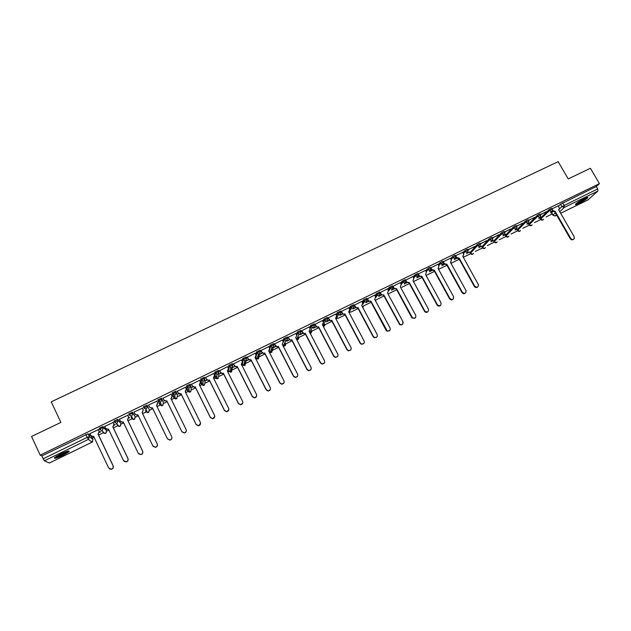 <?xml version="1.0" encoding="UTF-8"?>
<svg xmlns="http://www.w3.org/2000/svg" width="631" height="631" viewBox="0 0 631 631"><rect width="100%" height="100%" fill="white"/><g stroke="black" fill="none" stroke-linecap="round" stroke-linejoin="round"><path stroke-width="0.95" d="M106.174 429.719L102.971 426.548L99.217 428.244L99.627 429.372M117.768 419.355L114.045 421.043L114.456 422.171L118.249 420.356L120.994 423.685L117.768 419.355L118.249 420.356L117.224 423.093L116.459 423.306L114.463 422.194M131.595 418.495L133.496 419.568L131.138 416.144L129.181 415.04L130.885 413.873L132.936 413.21L135.239 416.712L132.455 412.217L128.763 413.897L129.174 415.024M147.039 405.134L143.371 406.798L143.789 407.934L147.52 406.119L149.397 409.819L147.039 405.134L147.52 406.119L146.526 408.825L145.698 409.038L143.789 407.934M161.993 399.084L161.512 398.098L157.813 399.896L158.294 400.882L161.993 399.084L161.015 401.773L160.164 401.986L158.294 400.882L159.856 404.716L161.678 405.788L162.506 405.583L163.453 402.964L162.12 399.423M176.357 392.08L175.883 391.117L172.208 392.9L172.689 393.878L176.364 392.096L175.402 394.769L174.511 394.982L172.689 393.878L173.84 397.901L175.615 398.973L176.483 398.76L177.414 396.158L176.562 392.853M190.617 385.131L190.152 384.184L186.5 385.959L186.981 386.929L190.633 385.155L189.686 387.813L188.756 388.026L186.981 386.929L187.73 391.133L189.45 392.198L190.357 391.993L191.272 389.406L190.807 386.322M204.783 378.237L204.318 377.299L200.69 379.057L201.179 380.028L204.799 378.269L203.868 380.911L202.898 381.124L201.179 380.028L201.518 384.413L203.19 385.47L204.129 385.273L205.036 382.694L204.878 379.799M218.839 371.391L218.381 370.468L214.785 372.211L215.266 373.181L218.862 371.43L217.947 374.057L216.93 374.262L215.266 373.181L215.21 377.74L216.827 378.789L217.813 378.592L218.705 376.037L218.799 373.268M232.8 364.592L232.342 363.677L228.769 365.412L229.258 366.374L232.831 364.639L231.924 367.258L230.859 367.455L229.258 366.374L228.808 371.107L230.37 372.156L231.403 371.967L232.587 366.729M246.666 357.84L246.208 356.941L242.667 358.66L243.148 359.623L246.697 357.895L245.806 360.498L244.686 360.687L243.148 359.623L242.312 364.529L243.811 365.562L244.899 365.381L246.264 360.191M260.429 351.136L259.98 350.252L256.517 351.861L256.943 352.91L260.461 351.199L259.586 353.786L258.41 353.967L256.943 352.91L256.249 355.805M274.091 344.479L273.649 343.611L270.21 345.212L270.636 346.253L274.13 344.558L273.27 347.129L272.024 347.287L270.636 346.253L269.863 348.809M287.665 337.869L287.223 337.009L283.808 338.61L284.234 339.644L287.704 337.956L286.86 340.511L285.543 340.653L284.234 339.644L283.374 342.018M301.145 331.307L300.703 330.463L297.311 332.056L297.737 333.073L301.192 331.401L300.348 333.941L298.96 334.067L297.737 333.073L296.791 335.345M314.522 324.791L314.088 323.955L310.712 325.541L311.154 326.55L314.577 324.886L313.749 327.418L312.274 327.513L311.154 326.55L310.129 328.743M327.812 318.324L327.379 317.496L324.026 319.081L324.468 320.075L327.868 318.426L327.055 320.942L325.486 320.99L324.468 320.075L323.372 322.204M341.008 311.895L340.582 311.083L337.246 312.66L337.695 313.646L341.071 312.006L340.275 314.514L338.595 314.506L337.695 313.646L336.528 315.729M354.117 305.514L353.691 304.71L350.379 306.287L350.828 307.265L354.18 305.633L353.392 308.125L351.609 308.054L350.828 307.265L349.598 309.3M367.132 299.173L366.714 298.384L363.417 299.954L363.874 300.916L367.203 299.299L366.43 301.776L364.521 301.634L363.874 300.916L362.58 302.927M380.067 292.879L379.641 292.098L376.36 293.667L376.825 294.622L380.13 293.013L379.373 295.474L377.346 295.237L376.825 294.622L375.484 296.602M392.9 286.632L392.482 285.859L389.224 287.428L389.69 288.367L392.979 286.766L392.23 289.219L389.69 288.367L388.294 290.323M405.654 280.424L405.244 279.659L401.994 281.221L402.468 282.152L405.733 280.566L404.992 283.003L402.468 282.152L401.024 284.084M418.321 274.256L417.911 273.507L414.677 275.069L415.159 275.976L418.4 274.406L417.675 276.828L415.159 275.976L413.794 278.137M430.902 268.136L430.492 267.386L429.301 267.654L427.274 268.956L427.771 269.847L430.989 268.285L430.271 270.699L427.771 269.847L426.256 271.811M443.412 262.046L443.001 261.305L441.834 261.565L439.799 262.867L440.288 263.758L443.49 262.196L442.781 264.61L440.288 263.758L438.703 265.659M455.834 256.005L455.424 255.263L454.281 255.516L452.23 256.825L452.727 257.716L455.913 256.154L456.599 257.393L459.194 258.174L458.769 258.576L456.3 257.732L456.599 257.393M468.178 250.002L467.76 249.261L466.648 249.505L464.59 250.822L465.079 251.706L468.257 250.144L467.555 252.55L465.079 251.706L463.406 253.591M480.436 244.039L480.025 243.298L478.929 243.542L476.855 244.86L477.351 245.743L480.514 244.181L479.812 246.579L477.351 245.743L470.41 253.354L472.808 254.175L473.581 253.331M492.614 238.116L492.196 237.374L491.131 237.611L489.049 238.936L489.538 239.812L492.693 238.258L492.89 239.125L491.991 240.648L489.538 239.812L482.297 247.557L484.687 248.369L485.444 247.573M504.713 232.232L504.295 231.49L503.254 231.727L501.156 233.052L501.653 233.927L504.792 232.366L504.981 233.383L504.09 234.764L501.653 233.927L494.12 241.799L496.494 242.612L497.228 241.854M516.734 226.387L516.316 225.646L515.29 225.874L513.184 227.207L513.681 228.075L516.805 226.521L516.986 227.665L516.111 228.911L513.681 228.075L505.857 236.073L508.231 236.885L508.941 236.168M528.668 220.574L528.25 219.84L527.256 220.061L525.134 221.394L525.631 222.262L528.746 220.708L528.904 221.97L528.052 223.098L525.631 222.262L517.523 230.394L519.881 231.198L520.575 230.512M540.53 214.808L540.112 214.075L539.134 214.288L537.005 215.628L537.502 216.488L540.609 214.934L540.735 216.299L539.915 217.324L537.502 216.488L529.109 224.739L531.468 225.551L532.138 224.896M552.322 209.074L551.896 208.34L550.942 208.553L548.796 209.894L549.293 210.754L552.393 209.2L552.488 210.651L551.699 211.582L549.293 210.754L540.625 219.131L542.975 219.935L543.63 219.312M579.021 203.395C583.281 201.218 586.191 199.349 587.761 197.795C588.25 197.022 587.09 197.298 584.282 198.623C579.999 200.824 577.081 202.693 575.527 204.231C575.038 205.012 576.198 204.736 579.021 203.395M63.061 455.314L69.126 451.607C69.67 450.345 66.823 451.133 60.584 453.989L54.487 457.704C53.982 458.966 56.837 458.169 63.061 455.314M92.371 438.143L94.122 437.291M98.578 435.114L103.839 432.55M106.773 431.123L108.95 430.058M113.351 427.913L118.344 425.483M121.136 424.119L123.668 422.88M128.022 420.759L132.731 418.463M135.389 417.17L138.284 415.758M142.582 413.66L147.015 411.499M149.547 410.268L152.789 408.683M157.048 406.609L161.197 404.589M163.61 403.414L167.168 401.671M171.419 399.604L175.268 397.727M177.563 396.607L181.452 394.714M185.688 392.648L189.237 390.912M191.43 389.848L195.626 387.805M199.853 385.738L203.103 384.153M205.193 383.135L209.705 380.943M213.917 378.884L216.859 377.448M218.862 376.47L223.674 374.128M227.886 372.077L231.593 370.271M232.437 369.853L237.556 367.36M241.752 365.317L245.222 363.622M245.916 363.282L251.335 360.64M255.516 358.605L258.765 357.02M259.309 356.752L265.02 353.967M269.192 351.94L272.206 350.465M272.608 350.268L278.602 347.35M282.767 345.315L292.098 340.772M296.247 338.744L305.491 334.241M309.632 332.221L318.797 327.749M322.93 325.738L332.009 321.305M338.058 318.363L345.133 314.908M350.962 312.069L358.163 308.559M362.265 306.556L371.107 302.249M375.2 300.253L383.964 295.978M388.041 293.991L396.733 289.755M401.71 287.326L409.416 283.571M414.181 281.245L422.013 277.427M426.58 275.203L434.491 271.346M438.884 269.2L446.606 265.438M451.118 263.237L458.65 259.57M463.312 257.29L470.608 253.741M475.332 251.43L482.494 247.944M487.329 245.585L494.294 242.186M499.239 239.78L506.023 236.467M511.071 234.006L517.68 230.788M522.831 228.28L529.259 225.141M534.512 222.577L540.767 219.533M546.123 216.922L552.18 213.972M49.352 463.012L92.016 442.197L49.399 463.012L44.399 460.827L41.835 455.905L88.072 433.789L91.7 436.731L93.025 439.531M31.55 436.486L40.195 455.148L599.45 183.645L590.419 168.272L568.215 178.928L558.167 161.662L51.229 401.837L60.892 422.407L31.55 436.486M41.835 455.905L40.195 455.148M551.699 212.899L552.756 211.606M558.553 206.077L560.517 204.207L561.913 206.613L597.691 188.906L597.88 191.083L587.855 199.964M597.691 188.906L596.287 186.524L599.45 183.645M538.7 218.507L540.657 217.34L539.15 218.066M540.467 214.69L546.194 211.677M546.296 211.858L540.365 214.516M526.877 224.257L528.652 223.398L527.311 223.831M528.604 220.456L534.441 217.395M534.544 217.569L528.502 220.282M514.983 230.055L517.018 229.061L515.401 229.637M516.663 226.261L522.61 223.145M522.713 223.319L516.56 226.087M503.002 235.891L505.723 234.346L503.404 235.473M504.642 232.105L510.708 228.927M510.81 229.108L504.54 231.924M490.942 241.76L493.537 240.498L491.328 241.35M492.543 237.99L498.719 234.756M498.821 234.937L492.44 237.808M478.811 247.667L481.579 246.098M481.682 246.271L479.181 247.265M480.365 243.913L486.659 240.616M486.761 240.797L480.262 243.732M466.593 253.623L469.645 251.911M469.748 252.084L466.948 253.228M468.099 249.868L474.512 246.524M474.615 246.705L467.997 249.687M462.697 252.305L455.661 255.689M450.368 258.292L443.246 261.747M430.839 267.757L431.778 269.469L434.388 270.257L449.848 298.424C452.309 300.238 453.563 299.67 453.586 296.712L438.072 268.467L438.947 266.108L438.017 264.263L430.752 267.852M425.483 270.399L418.179 273.996M412.911 276.512L405.52 280.18M392.971 286.159L394.257 288.359L396.56 288.69L412.5 317.882C415.024 318.829 416.097 317.985 415.734 315.366L400.314 286.86L401.174 284.368L400.299 282.601L392.782 286.411M387.505 288.856L379.957 292.681M374.68 295.095L367.116 298.968M361.76 301.381L354.165 305.262M348.754 307.699L341.119 311.604M335.653 314.072L327.986 317.985M322.465 320.485L314.766 324.413M309.19 326.945L301.444 330.889M295.821 333.444L288.036 337.411M282.357 339.999L274.532 343.974M268.798 346.593L260.942 350.584M255.145 353.234L247.249 357.241M241.397 359.93L233.454 363.945M234.756 366.28L233.005 367.368L234.937 366.43M227.554 366.674L219.564 370.697M220.866 373.039L219.391 374.002L221.047 373.197M213.609 373.473L205.58 377.496M206.881 379.854L205.682 380.674L207.055 380.004M199.577 380.327L191.493 384.342M192.794 386.716L191.879 387.395L192.968 386.866M185.451 387.253L177.303 391.244M178.605 393.618L177.981 394.162L178.786 393.776M171.222 394.194L163.019 398.185M164.312 400.582L163.981 400.977L164.494 400.732M156.859 401.182L148.474 405.007M142.409 408.21L133.985 412.051M128.961 418.037L129.655 417.698L128.953 417.801M127.864 415.277L119.33 419.173L120.3 421.058L122.28 422.163L123.187 421.887L138.252 453.247L140.752 454.494C142.48 453.918 143.087 452.782 142.582 451.094L127.509 419.781L128.653 416.996L127.628 419.938L142.677 451.212C143.182 452.9 142.574 454.028 140.855 454.604L138.67 453.847M114.306 425.168L115.315 424.679L114.298 424.931M113.217 422.399L104.722 426.461M99.548 432.361L100.865 431.714L99.54 432.117M98.46 429.569L89.87 433.639M129.126 414.654L128.7 414.046M159.856 404.716L157.813 399.896M173.383 396.962L172.208 392.9M187.273 390.203L186.5 385.959M201.06 383.498L200.69 379.057M214.761 376.833L214.785 372.211M228.485 368.543L228.769 365.412M242.194 361.5L242.667 358.66M255.839 354.598L256.454 351.964M269.405 347.784L270.147 345.307M282.901 341.063L283.753 338.697M296.318 334.406L297.256 332.135M309.647 327.812L310.665 325.62M322.891 321.282L323.979 319.152M336.047 314.806L337.206 312.724M349.117 308.385L350.339 306.343M362.099 302.012L363.385 300.001M374.995 295.694L376.336 293.707M387.805 289.416L389.201 287.452M400.535 283.185L401.979 281.245L402.728 282.522L401.245 284.51M413.179 277.009L414.67 275.077L415.174 275.968L413.668 277.9M425.736 270.865L427.274 268.956L427.771 269.847L426.225 271.756M438.214 264.775L439.799 262.867M450.605 258.718L452.23 256.825M462.917 252.708L464.59 250.822M469.977 252.66L476.855 244.86M481.863 246.871L489.049 238.936M493.671 241.121L501.156 233.052M505.399 235.41L513.184 227.207M517.057 229.731L525.134 221.394M528.636 224.092L537.005 215.628M540.144 218.492L548.796 209.894M550.445 212.781L551.589 212.008M551.683 212.182L550.91 212.339M558.388 205.785L552.149 208.782M246.524 360.79L248.724 359.717M259.948 354.251L262.417 353.044M273.278 347.76L276.015 346.427M286.569 341.284L289.519 339.849M300.009 334.745L302.927 333.318M313.355 328.238L316.241 326.834M326.613 321.786L329.469 320.398M339.77 315.374L342.601 314.001M352.847 309.009L355.639 307.652M365.83 302.691L368.969 301.161M378.726 296.404L381.463 295.079M391.535 290.173L394.241 288.856M404.258 283.974L406.932 282.672M416.894 277.821L419.536 276.536M429.443 271.709L432.061 270.439M441.905 265.643L444.5 264.381M454.288 259.609L456.852 258.363M116.845 424.482L117.421 424.411M131.13 417.525L131.974 417.367M145.311 410.615L146.408 410.363M159.485 403.801L160.731 403.406M173.58 396.986L174.929 396.505M187.565 390.203L189.024 389.642M201.447 383.474L203.008 382.828M215.226 376.778L216.89 376.052M230.662 369.332L231.751 368.591M244.331 362.659L245.23 362.02M257.898 356.026L258.623 355.49M271.354 349.448L271.922 349.006M284.707 342.917L285.125 342.57M596.287 186.524L560.517 204.207M456.678 258.221L454.628 259.223M444.327 264.239L442.228 265.257M431.888 270.297L429.75 271.338M419.37 276.394L417.178 277.459M406.758 282.53L404.526 283.619M394.067 288.706L391.788 289.818M381.652 294.756L378.963 296.065M368.425 301.2L366.051 302.352M355.474 307.502L353.052 308.685M342.428 313.852L339.959 315.058M329.295 320.248L326.771 321.479M316.068 326.692L313.497 327.939M302.754 333.176L300.135 334.446M289.345 339.699L286.671 341M275.842 346.277L273.365 347.484M262.244 352.895L260.011 353.983M248.551 359.567L246.571 360.53M552.551 210.446L555.17 211.409L554.641 211.858L552.283 211.085M573.563 239.267C572.396 240.198 571.3 240.017 570.274 238.731L554.752 211.803M555.17 211.409L570.708 238.368C571.962 239.804 573.145 239.859 574.249 238.534L574.147 236.657L558.609 209.737L559.484 208.806L558.372 205.761M586.578 197.621L584.393 199.372C580.851 201.652 578.122 203.056 576.206 203.568M577.46 202.614L585.111 198.229M575.756 203.971C578.122 203.198 581.159 201.612 584.858 199.222L587.161 197.44M67.967 451.094L67.596 451.496C65.711 453.318 56.53 457.483 55.149 457.128M56.309 456.331L66.626 451.473M54.589 457.601C56.979 457.499 66.476 453.074 68.503 451.133L68.676 450.968M463.272 256.131L462.894 256.533M477.801 286.884C476.563 287.917 475.411 287.752 474.338 286.395L458.887 258.521M459.194 258.174L474.67 286.088C476.736 287.854 478.03 287.476 478.543 284.944L462.823 256.407L463.801 254.427L462.681 252.274M446.835 264.192L446.425 264.594L443.948 263.75L446.835 264.192L462.302 292.232C464.558 294.03 465.836 293.557 466.128 290.812L450.487 262.417L451.425 260.248L450.353 258.268M450.968 262.117L450.558 262.543M465.473 293.013C464.219 294.062 463.059 293.904 461.987 292.539L446.543 264.531M443.53 262.141L444.232 263.411M434.388 270.257L433.994 270.644L431.509 269.8L431.778 269.469M438.584 268.143L438.143 268.601M453.058 299.181C451.804 300.246 450.629 300.096 449.548 298.715L434.112 270.589M421.863 276.362L421.484 276.741L418.984 275.897L421.863 276.362L437.449 304.868C440.02 306.406 441.211 305.719 441.014 302.809L425.57 274.556L426.406 272.087L425.46 270.368M440.572 305.388C439.421 306.421 438.285 306.35 437.165 305.159L421.603 276.686M418.298 273.846L419.244 275.573M409.259 282.507L408.888 282.885L406.38 282.033L409.259 282.507L425.01 311.375C427.573 312.597 428.709 311.832 428.417 309.064L412.982 280.685L413.833 278.208L412.887 276.481M427.992 311.627C426.966 312.629 425.886 312.637 424.742 311.659L409.006 282.822M405.678 279.983L406.616 281.718M396.56 288.69L394.028 288.675L392.837 286.64M415.332 317.914L412.248 318.158L411.727 317.511L396.323 288.998M380.177 292.374L381.597 294.709L383.774 294.922L381.384 295.016L380.138 293.005M402.728 321.984C403.146 324.468 402.128 325.359 399.675 324.665L383.561 295.221M383.774 294.922L399.912 324.397C402.365 325.091 403.383 324.2 402.964 321.715L387.552 293.076L388.428 290.568L387.489 288.824M367.297 298.637L368.843 301.082L370.902 301.192L368.646 301.381L367.1 298.928M389.761 330.612L387 331.188L386.077 330.258L370.705 301.484M370.902 301.192L387.221 330.92C389.603 331.409 390.565 330.47 390.108 328.104L374.711 299.339L375.595 296.815L374.656 295.063M354.33 304.947L356.002 307.478L357.761 307.794L355.821 307.77L354.141 305.223M376.841 337.017L374.23 337.711L373.126 336.694L357.761 307.794M357.943 307.502L373.331 336.441L374.435 337.459C376.739 337.774 377.646 336.796 377.164 334.533L361.776 305.641L362.675 303.101L361.737 301.342M341.268 311.288L343.067 313.907L344.731 314.143L342.901 314.191L341.095 311.564M363.842 343.461L361.35 344.266L360.08 343.177L344.731 314.143M344.897 313.859L360.269 342.933L361.539 344.021C363.771 344.187 364.631 343.185 364.126 341.016L348.754 311.982L349.669 309.435L348.73 307.668M328.12 317.685L330.037 320.359L331.606 320.54L329.887 320.635L327.962 317.945M350.749 349.945L348.359 350.844L346.94 349.708L331.606 320.54M331.756 320.264L347.113 349.464L348.533 350.607C350.694 350.655 351.522 349.629 351.002 347.531L335.645 318.371L336.568 315.808L335.637 314.033M314.877 324.121L316.904 326.85L318.395 326.976L316.77 327.118L314.743 324.373M337.577 356.46L335.266 357.454L333.712 356.278L318.395 326.976M318.529 326.708L333.87 356.05L335.424 357.217C337.522 357.17 338.311 356.129 337.782 354.101L322.441 324.799L323.38 322.228L322.449 320.438M301.547 330.597L303.669 333.373L305.089 333.46L303.55 333.633L301.421 330.841M324.31 363.014L322.062 364.095L320.39 362.896L305.089 333.46M305.207 333.2L320.532 362.675L322.204 363.874C324.247 363.74 325.004 362.691 324.476 360.719L309.143 331.283L310.097 328.688L309.166 326.897M288.122 337.128L289.053 338.934L290.331 339.935L291.696 339.991L290.236 340.188L288.012 337.356M310.957 369.608L308.748 370.776L306.981 369.561L291.696 339.991M291.79 339.738L307.1 369.348L308.875 370.563C310.87 370.365 311.604 369.301 311.075 367.376L295.758 337.806L296.728 335.195L295.797 333.397M274.603 343.698L275.534 345.512L276.899 346.537L278.2 346.561L276.82 346.782L275.455 345.756L274.509 343.919M297.509 376.234L295.34 377.504L293.47 376.273L278.2 346.561M278.287 346.316L293.573 376.068L295.442 377.299C297.398 377.038 298.108 375.966 297.572 374.08L282.278 344.368L283.256 341.75L282.325 339.943M260.989 350.315L261.92 352.137L263.364 353.179L264.618 353.186L263.293 353.423L261.857 352.374L260.911 350.52M269.784 349.882L268.79 351.151M283.974 382.883L281.82 384.271L279.864 383.041L264.618 353.186M264.681 352.942L279.959 382.836L281.907 384.074C283.824 383.766 284.51 382.686 283.982 380.832L268.703 350.986L269.697 348.351L268.767 346.537M247.273 356.98L248.204 358.81L249.718 359.867L250.933 359.851L249.671 360.096L248.164 359.039L247.21 357.17M256.162 356.42L255.113 357.809L256.044 355.001L255.113 353.171M270.344 389.556L268.199 391.086L266.172 389.848L250.933 359.851M250.98 359.623L266.235 389.65L268.27 390.897C270.147 390.55 270.825 389.461 270.289 387.639L255.161 357.58M233.47 363.693L234.401 365.53L235.978 366.603L237.153 366.564L235.947 366.824L234.369 365.751L233.415 363.866M242.446 362.983L241.35 364.521L242.288 361.689L241.357 359.859M256.612 396.26L254.467 397.948L252.368 396.702L237.153 366.564M237.185 366.343L252.424 396.52L254.522 397.767C256.375 397.38 257.038 396.284 256.509 394.485L241.397 364.292M219.564 370.452L220.487 372.298L222.136 373.378L223.279 373.323L222.12 373.591L220.479 372.519L219.517 370.602M228.619 369.577L227.483 371.28M242.785 402.972L240.632 404.857L238.471 403.603L223.279 373.323M223.287 373.11L238.51 403.43L240.671 404.684C242.501 404.258 243.148 403.162 242.62 401.387L227.397 371.107L228.438 368.433L227.507 366.587M205.556 377.259L206.487 379.113L208.183 380.201L209.303 380.138L208.191 380.406L206.495 379.326L205.525 377.377M214.682 376.202L213.515 378.079M228.848 409.708L226.695 411.806L224.478 410.56L209.303 380.138M209.295 379.933L224.494 410.395L226.718 411.649C228.525 411.199 229.163 410.095 228.635 408.336L213.436 377.914L214.485 375.224L213.562 373.371M191.453 384.113L192.376 385.983L194.135 387.071L195.224 386.992L194.159 387.268L192.408 386.18L191.422 384.192M200.634 382.859L199.451 384.934M214.785 416.444L212.655 418.818L210.383 417.564L195.224 386.992M195.2 386.795L210.375 417.406L212.655 418.661C214.445 418.187 215.076 417.075 214.548 415.332L199.364 384.768L200.437 382.063L199.514 380.201M177.248 391.023L178.171 392.9L180.916 393.973L180.016 394.178L178.218 393.089L177.208 391.039M186.468 389.548L185.285 391.835M200.587 423.204L198.513 425.87L196.186 424.624L181.05 393.902M181.002 393.712L196.162 424.474L198.489 425.72C200.256 425.223 200.887 424.111 200.366 422.384L185.206 391.67L186.287 388.948L185.364 387.079M162.932 397.98L163.855 399.865L165.708 400.961L166.773 400.859L165.772 401.142L163.926 400.046L162.916 397.987M172.176 396.276L171.017 398.792M186.255 429.987C186.5 431.565 185.829 432.558 184.26 432.976L181.886 431.73L166.773 400.859M166.71 400.677L181.838 431.588L184.22 432.834C185.971 432.314 186.595 431.202 186.074 429.482L170.938 398.618L172.034 395.882L171.111 394.004M152.308 407.697L151.424 408.147L149.531 407.05L151.337 407.973L152.308 407.697L167.42 438.758L169.834 440.004C171.585 439.46 172.192 438.34 171.679 436.636L156.567 405.623L157.679 402.87L156.756 400.977M157.758 403.059L156.646 405.796M171.758 436.818C172.239 438.506 171.616 439.61 169.897 440.13L167.483 438.884L152.386 407.871M148.522 404.984L149.444 406.877M134.009 412.043L134.924 413.944L136.864 415.048L137.803 414.764L152.891 445.975L155.352 447.221C157.08 446.661 157.695 445.533 157.182 443.838L142.085 412.674L143.221 409.905L142.188 412.84L157.261 443.964C157.774 445.66 157.158 446.787 155.431 447.34L153.088 446.314M137.881 414.938L136.966 415.206L135.097 414.228M142.314 408.005L143.316 410.071M142.298 408.005L143.221 409.905M123.274 422.06L122.398 422.32L120.608 421.516M127.77 415.072L128.771 417.154M127.738 415.088L128.653 416.996M104.651 426.311L105.566 428.228L107.585 429.332L108.469 429.056L123.51 460.575L126.05 461.821C127.762 461.229 128.369 460.086 127.864 458.406L112.823 426.935L113.982 424.135L112.957 427.084L127.983 458.508C128.487 460.196 127.88 461.332 126.168 461.924L124.165 461.379M108.556 429.23L106.024 428.835M113.13 422.218L114.116 424.284M113.067 422.218L113.982 424.135M89.815 433.521L90.73 435.453L92.781 436.557L93.64 436.281L108.658 467.95L111.23 469.196C112.941 468.588 113.548 467.445 113.044 465.773L98.026 434.144L99.209 431.328L98.184 434.278L113.186 465.867C113.683 467.539 113.083 468.683 111.371 469.29L109.549 468.928M93.727 436.455L91.337 436.187M98.397 429.443L99.359 431.47M98.294 429.403L99.209 431.328M103.626 432.353L102.924 432.464L104.896 433.544L101.67 430.516L99.643 429.403L101.307 428.252L103.452 427.55L106.639 430.689M102.971 426.548L103.452 427.55L102.419 430.303L101.67 430.516L99.69 429.246L99.217 428.244M132.455 412.217L132.936 413.21L131.934 415.932L131.138 416.144L129.237 414.89L128.763 413.897M88.072 433.789L89.413 436.628L93.009 439.492L91.992 442.189L88.364 439.397L44.399 460.827M551.589 212.718L552.945 215.068L555.335 212.813M559.429 208.956L561.913 206.613L564.311 207.441L559.744 211.7M556.463 214.769L555.28 215.873L556.7 215.179M560.643 213.254L588.076 199.853M597.88 191.083L564.311 207.441L564.059 205.272L562.663 202.859M106.158 429.687L106.623 430.665L105.622 433.339L104.896 433.544L106.339 432.771M173.375 396.946L173.84 397.901M187.257 390.187L187.73 391.133M201.044 383.467L201.534 384.445M214.737 376.802L215.226 377.772M228.43 370.35L228.832 371.154M242.036 363.977L242.343 364.584M255.508 357.556L255.729 357.99L256.02 356.767M259.838 353.644L258.3 358.842L257.156 359.015L258.71 358.566M268.853 351.12L269.327 350.576M273.318 347.105L271.606 352.35L270.399 352.508L272.008 352.082M282.42 344.652L282.578 344.21M446.18 264.689L446.661 264.744M451.094 259.601L452.727 257.716L455.211 258.56L455.913 256.154M458.185 258.742L458.437 259.191L458.942 258.615M469.929 252.495L470.379 253.386C471.467 254.719 472.524 254.711 473.534 253.378M481.824 246.705L482.265 247.597C483.33 248.906 484.379 248.914 485.405 247.62M493.639 240.947L494.073 241.847C495.122 243.14 496.163 243.156 497.189 241.894M505.376 235.229L505.81 236.136C506.835 237.406 507.868 237.43 508.901 236.207M517.041 229.542L517.459 230.457C518.477 231.711 519.502 231.743 520.543 230.552M528.628 223.902L529.046 224.817C530.04 226.056 531.057 226.087 532.107 224.928M540.152 218.287L540.554 219.209C541.532 220.432 542.55 220.471 543.599 219.336M540.617 219.328L540.073 218.373M529.109 224.936L528.565 223.973M517.53 230.575L516.986 229.613M505.873 236.254L505.328 235.284M494.144 241.973L493.592 240.995M482.336 247.723L481.784 246.745M470.45 253.52L469.906 252.526M458.492 259.349L459.794 260.153M446.448 265.209L447.292 265.888M350.323 311.911L349.148 312.731M337.553 318.142L336.047 319.136M324.697 324.413L323.167 325.415M311.753 330.731L310.278 331.701M298.723 337.088L297.264 338.042M285.598 343.485L284.139 344.439M272.371 349.953L270.904 350.899M269.082 351.57L270.399 352.508L272.024 347.287L270.21 345.212M258.86 356.618L257.551 357.406M255.76 358.053L257.156 359.015L258.41 353.967L256.517 351.861M245.285 363.282L244.094 363.969M231.624 369.979L230.536 370.578M118.171 425.286L117.311 425.452L119.251 426.532L119.993 426.327L120.986 423.661M375.682 301.153L375.847 300.569M362.849 307.66L363.251 306.619M323.561 326.945L324.933 324.949M311.903 331.243L310.215 333.342L310.996 333.129L311.966 331.117M296.704 339.636L297.95 339.494L298.897 337.317M283.035 345.835L284.826 345.898L285.717 343.54M145.777 411.578L147.638 412.658L148.435 412.445L149.397 409.819M134.908 418.881L133.496 419.568L134.269 419.363L135.239 416.712M553.056 215.242L554.988 215.983M85.879 434.507L87.228 437.354L89.413 436.628L88.364 439.397L87.228 437.354L43.176 458.8M92.741 441.582L92.023 442.165M555.059 211.464L554.641 211.858M570.708 238.368L570.274 238.731M458.161 258.742L459.833 260.224M446.164 264.689L447.34 265.982M389.224 287.428L390.084 288.864L388.586 290.954M376.36 293.667L377.346 295.237L375.808 297.493M363.417 299.954L364.521 301.634L362.888 304.158M350.379 306.287L351.609 308.054L348.975 312.392M337.246 312.66L338.595 314.506L336.007 319.065M324.026 319.081L325.486 320.99L322.962 325.801M310.712 325.541L312.274 327.513L309.837 332.616M297.311 332.056L298.96 334.067L296.641 339.51M283.808 338.61L285.543 340.653L283.548 346.04C285.18 346.143 285.89 345.346 285.669 343.658M242.73 358.558L244.686 360.687L243.811 365.562L245.333 365.089M228.84 365.302L230.859 367.455L230.37 372.156L231.853 371.659M214.848 372.093L216.93 374.262L216.827 378.789L218.287 378.269M200.761 378.931L202.898 381.124L203.19 385.47L204.633 384.926M186.571 385.825L188.756 388.026L189.45 392.198L190.877 391.622M172.271 392.766L174.511 394.982L175.615 398.973L177.027 398.374M157.876 399.754L160.164 401.986L161.678 405.788L163.082 405.165M143.371 406.798L145.698 409.038L147.638 412.658L149.042 411.996M114.045 421.043L119.251 426.532L120.671 425.807M375.658 301.105L375.776 300.664M362.841 307.636L363.188 306.721M323.577 326.968L324.87 325.068M296.712 339.644C298.234 339.746 298.944 339.013 298.842 337.435M551.51 212.805L552.859 215.155L555.177 215.944L556.708 215.195M560.651 213.27L587.966 199.924"/></g></svg>
